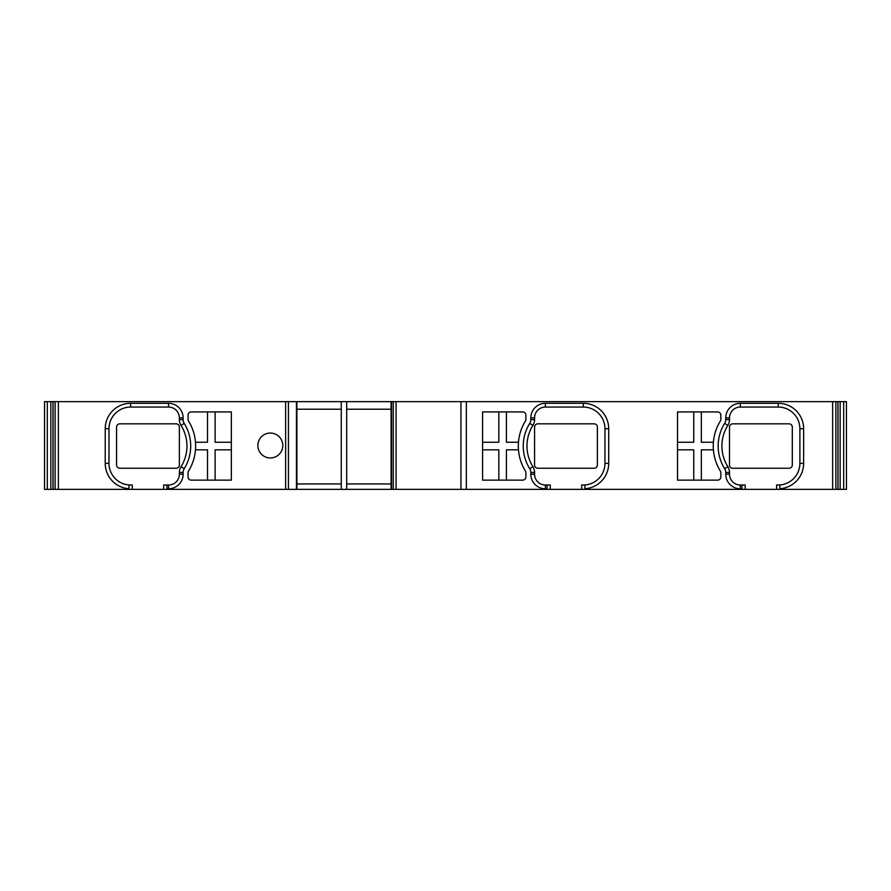 <?xml version="1.0" encoding="UTF-8"?>
<svg xmlns="http://www.w3.org/2000/svg" width="891" height="891" viewBox="0 0 891 891"><rect width="100%" height="100%" fill="white"/><g stroke="black" fill="none" stroke-linecap="round" stroke-linejoin="round"><path stroke-width="1.34" d="M846.45 401.641L44.55 401.641L44.561 489.359L846.45 489.359L846.439 401.641L846.45 489.359M44.55 489.359L44.55 401.641M52.981 489.359L52.981 401.641M163.666 489.359L163.666 485.027L166.918 485.027L166.918 489.359M166.918 488.78L168.544 488.78A14.579 14.579 0 0 0 183.123 474.201L183.123 472.453A7.072 7.072 0 0 1 184.203 468.699A42.735 42.735 0 0 0 184.203 423.381A7.072 7.072 0 0 1 183.123 419.628L183.123 417.89A14.579 14.579 0 0 0 168.544 403.3L130.643 403.3A25.405 25.405 0 0 0 105.227 428.716L105.227 463.353A25.405 25.405 0 0 0 129.017 488.725L129.017 489.359M191.287 411.932L231.348 411.932L231.348 480.149L191.287 480.149A3.252 3.252 0 0 1 188.034 476.908L188.034 472.765A3.252 3.252 0 0 1 188.524 471.061A47.646 47.646 0 0 0 188.524 421.02A3.252 3.252 0 0 1 188.034 419.316L188.034 415.184A3.252 3.252 0 0 1 191.287 411.932M282.792 445.5A12.452 12.452 0 0 0 270.341 433.048A12.452 12.452 0 0 0 257.889 445.5A12.452 12.452 0 0 0 270.341 457.952A12.452 12.452 0 0 0 282.792 445.5M296.87 401.641L296.87 489.359M341.264 409.225L296.87 409.225M341.264 489.359L341.264 401.641M341.264 483.947L296.87 483.947M346.688 401.641L346.688 489.359M346.688 409.225L391.082 409.225M391.082 489.359L391.082 401.641M346.688 483.947L391.082 483.947M460.937 489.359L460.937 401.641M779.848 488.725L779.848 484.96A21.662 21.662 0 0 0 799.884 463.365L803.637 463.365A25.405 25.405 0 0 1 779.848 488.725L779.848 484.96L776.607 484.96A21.662 21.662 0 0 0 777.843 485.027M803.637 463.365L803.637 428.716A25.405 25.405 0 0 0 778.222 403.3L740.321 403.3A14.579 14.579 0 0 0 725.742 417.89L725.742 419.628A7.072 7.072 0 0 1 724.661 423.381A42.735 42.735 0 0 0 724.661 468.699A7.072 7.072 0 0 1 725.742 472.453L725.742 474.201A14.579 14.579 0 0 0 740.321 488.78L741.947 489.359M584.93 488.725L584.93 484.96A21.662 21.662 0 0 0 604.956 463.365L608.709 463.365A25.405 25.405 0 0 1 584.93 488.725L584.93 484.96L581.678 484.96A21.662 21.662 0 0 0 582.914 485.027M608.709 463.365L608.709 428.716A25.405 25.405 0 0 0 583.304 403.3L545.403 403.3A14.579 14.579 0 0 0 530.813 417.89L530.813 419.628A7.072 7.072 0 0 1 529.744 423.381A42.735 42.735 0 0 0 529.744 468.699A7.072 7.072 0 0 1 530.813 472.453L530.813 474.201A14.579 14.579 0 0 0 545.403 488.78L547.018 489.359M522.661 480.149L482.588 480.149L482.588 411.932L522.661 411.932A3.252 3.252 0 0 1 525.902 415.184L525.902 419.316A3.252 3.252 0 0 1 525.423 421.02A47.646 47.646 0 0 0 525.423 471.061A3.252 3.252 0 0 1 525.902 472.765L525.902 476.908A3.252 3.252 0 0 1 522.661 480.149M717.578 480.149L677.516 480.149L677.516 411.932L717.578 411.932A3.252 3.252 0 0 1 720.83 415.184L720.83 419.316A3.252 3.252 0 0 1 720.351 421.02A47.646 47.646 0 0 0 720.351 471.061A3.252 3.252 0 0 1 720.83 472.765L720.83 476.908A3.252 3.252 0 0 1 717.578 480.149M838.019 489.359L838.019 401.641M779.848 484.96A21.662 21.662 0 0 1 778.901 485.016M792.299 427.09L792.299 464.991A3.252 3.252 0 0 1 789.058 468.243L732.747 468.243A3.252 3.252 0 0 1 729.495 464.991L729.495 427.09A3.252 3.252 0 0 1 732.747 423.838L789.058 423.838A3.252 3.252 0 0 1 792.299 427.09M745.199 489.359L745.199 485.027L741.947 485.027L741.947 488.78M799.884 463.365L799.884 428.716A21.662 21.662 0 0 0 778.222 407.053L740.321 407.053A10.826 10.826 0 0 0 729.495 417.89L729.495 419.628A10.826 10.826 0 0 1 727.847 425.363A38.981 38.981 0 0 0 727.847 466.717A10.826 10.826 0 0 1 729.495 472.453L729.495 474.201A10.826 10.826 0 0 0 740.321 485.027L741.947 485.027M584.93 484.96A21.662 21.662 0 0 1 583.973 485.016M534.567 464.991L534.567 427.09A3.252 3.252 0 0 1 537.819 423.838L594.13 423.838A3.252 3.252 0 0 1 597.382 427.09L597.382 464.991A3.252 3.252 0 0 1 594.13 468.243L537.819 468.243A3.252 3.252 0 0 1 534.567 464.991M550.27 489.359L550.27 485.027L547.018 485.027L547.018 488.78M604.956 463.365L604.956 428.716A21.662 21.662 0 0 0 583.304 407.053L545.403 407.053A10.826 10.826 0 0 0 534.567 417.89L534.567 419.628A10.826 10.826 0 0 1 532.918 425.363A38.981 38.981 0 0 0 532.918 466.717A10.826 10.826 0 0 1 534.567 472.453L534.567 474.201A10.826 10.826 0 0 0 545.403 485.027L547.018 485.027M498.837 480.149L498.837 449.832L482.588 449.832M482.588 442.248L498.837 442.248L498.837 411.932M506.411 411.932L506.411 442.248L518.473 442.248M518.473 449.832L506.411 449.832L506.411 480.149M693.755 480.149L693.755 449.832L677.516 449.832M677.516 442.248L693.755 442.248L693.755 411.932M701.34 411.932L701.34 442.248L713.401 442.248M713.401 449.832L701.34 449.832L701.34 480.149M129.975 485.016A21.662 21.662 0 0 1 129.017 484.96L132.269 484.96A21.662 21.662 0 0 1 131.033 485.027M176.128 468.243L119.817 468.243A3.252 3.252 0 0 1 116.565 464.991L116.565 427.09A3.252 3.252 0 0 1 119.817 423.838L176.128 423.838A3.252 3.252 0 0 1 179.369 427.09L179.369 464.991A3.252 3.252 0 0 1 176.128 468.243M129.017 488.725L129.017 484.96L129.017 488.725M166.918 485.027L168.544 485.027A10.826 10.826 0 0 0 179.369 474.201L179.369 472.453A10.826 10.826 0 0 1 181.018 466.717A38.981 38.981 0 0 0 181.018 425.363A10.826 10.826 0 0 1 179.369 419.628L179.369 417.89A10.826 10.826 0 0 0 168.544 407.053L130.643 407.053A21.662 21.662 0 0 0 108.98 428.716L108.98 463.365A21.662 21.662 0 0 0 129.017 484.96M215.11 411.932L215.11 442.248L231.348 442.248M231.348 449.832L215.11 449.832L215.11 480.149M207.525 480.149L207.525 449.832L195.463 449.832M195.463 442.248L207.525 442.248L207.525 411.932M47.312 489.359L47.312 401.641M50.832 401.641L50.832 489.359M53.07 401.641L53.07 489.359L53.059 401.641M55.119 489.359L55.119 401.641M58.361 401.641L58.361 489.359M285.621 489.359L285.621 401.641M288.428 401.641L288.428 489.359M296.436 489.359L296.436 401.641M391.517 401.641L391.517 489.359M393.276 489.359L393.276 401.641M396.083 401.641L396.083 489.359M466.349 401.641L466.349 489.359M832.639 489.359L832.639 401.641M835.881 401.641L835.881 489.359M837.93 489.359L837.93 401.641L837.941 489.359M840.168 489.359L840.168 401.641M843.688 401.641L843.688 489.359M776.607 489.359L776.607 484.96M740.321 485.027L740.321 488.78M725.742 474.201L729.495 474.201M729.495 472.453L725.742 472.453M727.847 466.717L724.661 468.699M727.847 425.363L724.661 423.381M725.742 419.628L729.495 419.628M729.495 417.89L725.742 417.89M740.321 403.3L740.321 407.053M778.222 407.053L778.222 403.3M803.637 428.716L799.884 428.716M581.678 489.359L581.678 484.96M545.403 485.027L545.403 488.78M530.813 474.201L534.567 474.201M534.567 472.453L530.813 472.453M532.918 466.717L529.744 468.699M532.918 425.363L529.744 423.381M530.813 419.628L534.567 419.628M534.567 417.89L530.813 417.89M545.403 403.3L545.403 407.053M583.304 407.053L583.304 403.3M608.709 428.716L604.956 428.716M132.269 484.96L132.269 489.359M105.227 463.353L108.98 463.365M108.98 428.716L105.227 428.716M130.643 403.3L130.643 407.053M168.544 407.053L168.544 403.3M183.123 417.89L179.369 417.89M179.369 419.628L183.123 419.628M181.018 425.363L184.203 423.381M181.018 466.717L184.203 468.699M183.123 472.453L179.369 472.453M179.369 474.201L183.123 474.201M168.544 488.78L168.544 485.027"/></g></svg>
